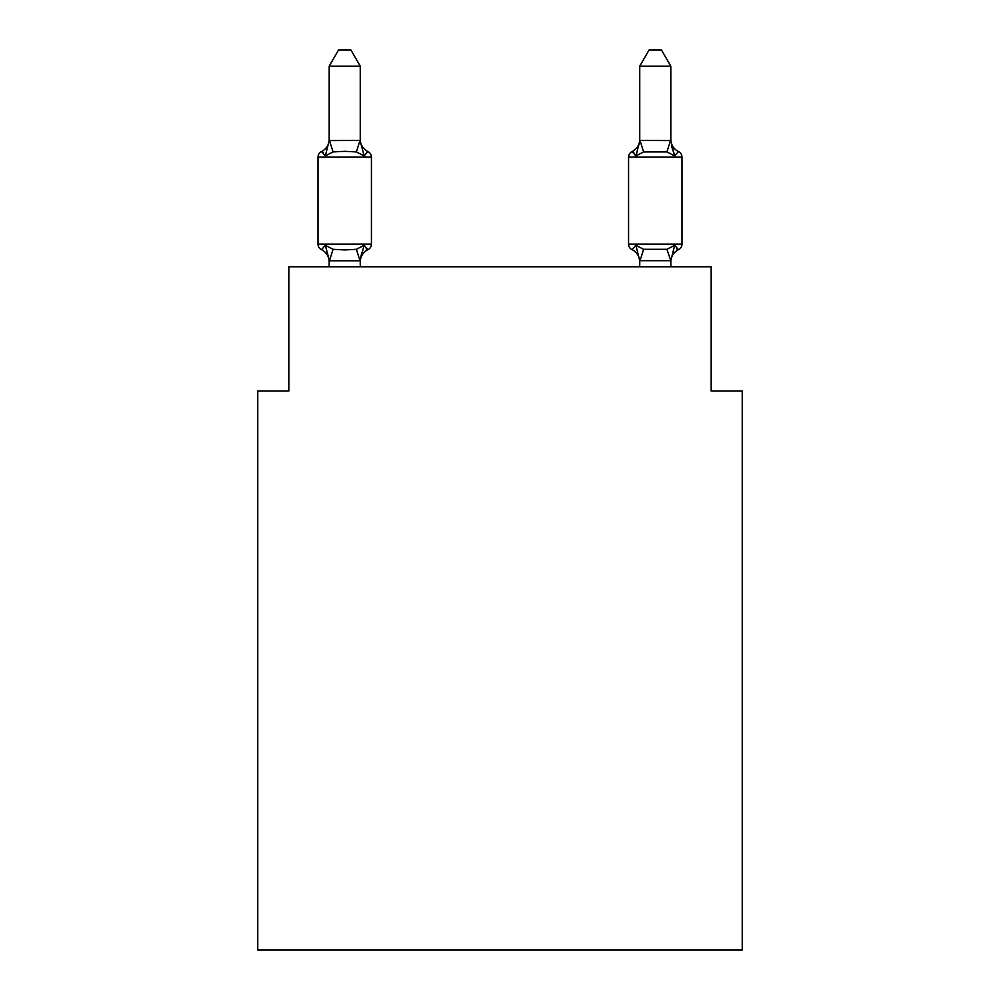 <?xml version="1.0" encoding="UTF-8"?>
<svg xmlns="http://www.w3.org/2000/svg" width="1000" height="1000" viewBox="0 0 1000 1000"><rect width="100%" height="100%" fill="white"/><g stroke="black" fill="none" stroke-linecap="round" stroke-linejoin="round"><path stroke-width="1.5" d="M742.237 950L742.237 391L711.175 391L711.175 266.775L288.825 266.775L288.825 391L257.762 391L257.762 950L742.237 950M360.25 66.15L329.188 66.15L338.512 50L350.925 50L360.25 66.15L360.25 141.1L364.125 155.925L367.938 151.562L364.125 155.925L356.375 151.925L344.725 151.312L333.075 151.925L325.312 155.925L321.5 151.562A6.212 6.212 0 0 0 318.012 157.137L371.425 157.137A6.212 6.212 0 0 0 367.938 151.562L364.125 155.925L367.938 151.562A6.212 6.212 0 0 1 371.425 157.137A6.212 6.212 0 0 0 367.938 151.562L364.125 155.925L367.938 151.562A6.212 6.212 0 0 1 371.425 157.137A6.212 6.212 0 0 0 367.938 151.562L364.125 155.925L367.938 151.562A6.212 6.212 0 0 1 371.425 157.137A6.212 6.212 0 0 0 367.938 151.562L364.125 155.925L367.938 151.562A6.212 6.212 0 0 1 371.425 157.137A6.212 6.212 0 0 0 367.938 151.562L364.125 155.925L367.938 151.562A6.212 6.212 0 0 1 371.425 157.137A6.212 6.212 0 0 0 367.938 151.562L364.125 155.925L367.938 151.562A6.212 6.212 0 0 1 371.425 157.137A6.212 6.212 0 0 0 367.938 151.562L364.125 155.925L367.938 151.562A6.212 6.212 0 0 1 371.425 157.137A6.212 6.212 0 0 0 367.938 151.562L364.125 155.925L367.938 151.562A6.212 6.212 0 0 1 371.425 157.137A6.212 6.212 0 0 0 367.938 151.562L364.125 155.925L367.938 151.562A6.212 6.212 0 0 1 371.425 157.137A6.212 6.212 0 0 0 367.938 151.562L364.125 155.925L367.938 151.562A6.212 6.212 0 0 1 371.425 157.137A6.212 6.212 0 0 0 367.938 151.562L364.125 155.925L367.938 151.562A6.212 6.212 0 0 1 371.425 157.137A6.212 6.212 0 0 0 367.938 151.562L364.125 155.925L367.938 151.562A6.212 6.212 0 0 1 371.425 157.137A6.212 6.212 0 0 0 367.938 151.562L364.125 155.925L367.938 151.562A6.212 6.212 0 0 1 371.425 157.137A6.212 6.212 0 0 0 367.938 151.562L364.125 155.925L367.938 151.562A6.212 6.212 0 0 1 371.425 157.137A6.212 6.212 0 0 0 367.938 151.562L364.125 155.925L367.938 151.562A6.212 6.212 0 0 1 371.425 157.137A6.212 6.212 0 0 0 367.938 151.562L364.125 155.925L367.938 151.562A6.212 6.212 0 0 1 371.425 157.137A6.212 6.212 0 0 0 367.938 151.562L364.125 155.925L367.938 151.562A6.212 6.212 0 0 1 371.425 157.137A6.212 6.212 0 0 0 367.938 151.562L364.125 155.925L367.938 151.562A6.212 6.212 0 0 1 371.425 157.137A6.212 6.212 0 0 0 367.938 151.562L364.125 155.925L367.938 151.562A6.212 6.212 0 0 1 371.425 157.137A6.212 6.212 0 0 0 367.938 151.562L364.125 155.925L367.938 151.562A6.212 6.212 0 0 1 371.425 157.137A6.212 6.212 0 0 0 367.938 151.562L364.125 155.925L367.938 151.562A6.212 6.212 0 0 1 371.425 157.137A6.212 6.212 0 0 0 367.938 151.562L364.125 155.925L367.938 151.562A6.212 6.212 0 0 1 371.425 157.137A6.212 6.212 0 0 0 367.938 151.562L364.125 155.925L367.938 151.562A6.212 6.212 0 0 1 371.425 157.137A6.212 6.212 0 0 0 367.938 151.562L364.125 155.925L367.938 151.562A6.212 6.212 0 0 1 371.425 157.137A6.212 6.212 0 0 0 367.938 151.562L364.125 155.925L367.938 151.562A6.212 6.212 0 0 1 371.425 157.137A6.212 6.212 0 0 0 367.938 151.562L364.125 155.925L367.938 151.562A6.212 6.212 0 0 1 371.425 157.137A6.212 6.212 0 0 0 367.938 151.562L364.125 155.925L367.938 151.562A6.212 6.212 0 0 1 371.425 157.137A6.212 6.212 0 0 0 367.938 151.562A6.212 6.212 0 0 1 371.425 157.137L371.425 244.1A6.212 6.212 0 0 1 367.938 249.688L364.125 245.312L367.938 249.688L364.125 245.312L367.938 249.688L364.125 245.312L367.938 249.688L364.125 245.312L367.938 249.688L364.125 245.312L367.938 249.688L364.125 245.312L367.938 249.688L364.125 245.312L367.938 249.688L364.125 245.312L367.938 249.688L364.125 245.312L367.938 249.688L364.125 245.312L367.938 249.688L364.125 245.312L367.938 249.688L364.125 245.312L367.938 249.688L364.125 245.312L367.938 249.688L364.125 245.312L360 260.775L329.438 260.775L325.312 245.312L321.5 249.688A6.212 6.212 0 0 1 318.012 244.1A6.212 6.212 0 0 0 321.5 249.688L325.312 245.312L321.5 249.688A6.212 6.212 0 0 1 318.012 244.1A6.212 6.212 0 0 0 321.5 249.688L325.312 245.312L321.5 249.688A6.212 6.212 0 0 1 318.012 244.1A6.212 6.212 0 0 0 321.5 249.688L325.312 245.312L321.5 249.688A6.212 6.212 0 0 1 318.012 244.1A6.212 6.212 0 0 0 321.5 249.688L325.312 245.312L321.5 249.688A6.212 6.212 0 0 1 318.012 244.1A6.212 6.212 0 0 0 321.5 249.688L325.312 245.312L321.5 249.688A6.212 6.212 0 0 1 318.012 244.1A6.212 6.212 0 0 0 321.5 249.688L325.312 245.312L321.5 249.688A6.212 6.212 0 0 1 318.012 244.1A6.212 6.212 0 0 0 321.5 249.688L325.312 245.312L321.5 249.688A6.212 6.212 0 0 1 318.012 244.1A6.212 6.212 0 0 0 321.5 249.688L325.312 245.312L321.5 249.688A6.212 6.212 0 0 1 318.012 244.1A6.212 6.212 0 0 0 321.5 249.688L325.312 245.312L321.5 249.688A6.212 6.212 0 0 1 318.012 244.1A6.212 6.212 0 0 0 321.5 249.688L325.312 245.312L321.5 249.688A6.212 6.212 0 0 1 318.012 244.1A6.212 6.212 0 0 0 321.5 249.688L325.312 245.312L321.5 249.688A6.212 6.212 0 0 1 318.012 244.1A6.212 6.212 0 0 0 321.5 249.688L325.312 245.312L321.5 249.688A6.212 6.212 0 0 1 318.012 244.1A6.212 6.212 0 0 0 321.5 249.688L325.312 245.312L321.5 249.688A6.212 6.212 0 0 1 318.012 244.1A6.212 6.212 0 0 0 321.5 249.688L325.312 245.312L321.5 249.688A6.212 6.212 0 0 1 318.012 244.1A6.212 6.212 0 0 0 321.5 249.688L325.312 245.312L321.5 249.688A6.212 6.212 0 0 1 318.012 244.1A6.212 6.212 0 0 0 321.5 249.688L325.312 245.312L321.5 249.688A6.212 6.212 0 0 1 318.012 244.1A6.212 6.212 0 0 0 321.5 249.688L325.312 245.312L321.5 249.688A6.212 6.212 0 0 1 318.012 244.1A6.212 6.212 0 0 0 321.5 249.688L325.312 245.312L321.5 249.688A6.212 6.212 0 0 1 318.012 244.1A6.212 6.212 0 0 0 321.5 249.688L325.312 245.312L321.5 249.688A6.212 6.212 0 0 1 318.012 244.1A6.212 6.212 0 0 0 321.5 249.688L325.312 245.312L321.5 249.688A6.212 6.212 0 0 1 318.012 244.1A6.212 6.212 0 0 0 321.5 249.688L325.312 245.312L321.5 249.688A6.212 6.212 0 0 1 318.012 244.1A6.212 6.212 0 0 0 321.5 249.688L325.312 245.312L321.5 249.688A6.212 6.212 0 0 1 318.012 244.1A6.212 6.212 0 0 0 321.5 249.688L325.312 245.312L321.5 249.688A6.212 6.212 0 0 1 318.012 244.1A6.212 6.212 0 0 0 321.5 249.688L325.312 245.312L321.5 249.688A6.212 6.212 0 0 1 318.012 244.1A6.212 6.212 0 0 0 321.5 249.688L325.312 245.312L321.5 249.688A6.212 6.212 0 0 1 318.012 244.1A6.212 6.212 0 0 0 321.5 249.688L325.312 245.312L321.5 249.688A6.212 6.212 0 0 1 318.012 244.1A6.212 6.212 0 0 0 321.5 249.688L325.312 245.312L321.5 249.688A6.212 6.212 0 0 1 318.012 244.1A6.212 6.212 0 0 0 321.5 249.688L325.312 245.312L333.075 249.312L344.725 249.938L356.375 249.312L364.125 245.312L367.938 249.688A6.212 6.212 0 0 0 371.425 244.1A6.212 6.212 0 0 1 367.938 249.688L366.163 248.837L367.938 249.688A6.212 6.212 0 0 0 371.425 244.1A6.212 6.212 0 0 1 367.938 249.688A6.212 6.212 0 0 0 371.425 244.1A6.212 6.212 0 0 1 367.938 249.688L366.163 248.837L367.938 249.688A6.212 6.212 0 0 0 371.425 244.1A6.212 6.212 0 0 1 367.938 249.688A6.212 6.212 0 0 0 371.425 244.1A6.212 6.212 0 0 1 367.938 249.688L366.163 248.837L367.938 249.688A6.212 6.212 0 0 0 371.425 244.1A6.212 6.212 0 0 1 367.938 249.688A6.212 6.212 0 0 0 371.425 244.1A6.212 6.212 0 0 1 367.938 249.688L366.163 248.837L367.938 249.688A6.212 6.212 0 0 0 371.425 244.1A6.212 6.212 0 0 1 367.938 249.688A6.212 6.212 0 0 0 371.425 244.1A6.212 6.212 0 0 1 367.938 249.688L366.163 248.837L367.938 249.688A6.212 6.212 0 0 0 371.425 244.1A6.212 6.212 0 0 1 367.938 249.688A6.212 6.212 0 0 0 371.425 244.1A6.212 6.212 0 0 1 367.938 249.688L366.163 248.837L367.938 249.688A6.212 6.212 0 0 0 371.425 244.1A6.212 6.212 0 0 1 367.938 249.688A6.212 6.212 0 0 0 371.425 244.1A6.212 6.212 0 0 1 367.938 249.688L366.163 248.837L367.938 249.688A6.212 6.212 0 0 0 371.425 244.1A6.212 6.212 0 0 1 367.938 249.688A6.212 6.212 0 0 0 371.425 244.1A6.212 6.212 0 0 1 367.938 249.688L366.163 248.837L367.938 249.688A6.212 6.212 0 0 0 371.425 244.1A6.212 6.212 0 0 1 367.938 249.688A6.212 6.212 0 0 0 371.425 244.1A6.212 6.212 0 0 1 367.938 249.688L366.163 248.837L367.938 249.688A6.212 6.212 0 0 0 371.425 244.1A6.212 6.212 0 0 1 367.938 249.688A6.212 6.212 0 0 0 371.425 244.1A6.212 6.212 0 0 1 367.938 249.688L366.163 248.837L367.938 249.688A6.212 6.212 0 0 0 371.425 244.1A6.212 6.212 0 0 1 367.938 249.688A6.212 6.212 0 0 0 371.425 244.1A6.212 6.212 0 0 1 367.938 249.688L366.163 248.837L367.938 249.688A6.212 6.212 0 0 0 371.425 244.1A6.212 6.212 0 0 1 367.938 249.688A6.212 6.212 0 0 0 371.425 244.1A6.212 6.212 0 0 1 367.938 249.688L366.163 248.837L367.938 249.688A6.212 6.212 0 0 0 371.425 244.1A6.212 6.212 0 0 1 367.938 249.688A6.212 6.212 0 0 0 371.425 244.1A6.212 6.212 0 0 1 367.938 249.688L366.163 248.837L367.938 249.688A6.212 6.212 0 0 0 371.425 244.1A6.212 6.212 0 0 1 367.938 249.688A6.212 6.212 0 0 0 371.425 244.1A6.212 6.212 0 0 1 367.938 249.688L366.163 248.837M323.275 152.413L321.5 151.562A6.212 6.212 0 0 0 318.012 157.137A6.212 6.212 0 0 1 321.5 151.562L323.275 152.413L321.5 151.562A6.212 6.212 0 0 0 318.012 157.137A6.212 6.212 0 0 1 321.5 151.562L323.275 152.413L321.5 151.562A6.212 6.212 0 0 0 318.012 157.137A6.212 6.212 0 0 1 321.5 151.562L323.275 152.413L321.5 151.562A6.212 6.212 0 0 0 318.012 157.137A6.212 6.212 0 0 1 321.5 151.562L323.275 152.413L321.5 151.562A6.212 6.212 0 0 0 318.012 157.137A6.212 6.212 0 0 1 321.5 151.562L323.275 152.413L321.5 151.562A6.212 6.212 0 0 0 318.012 157.137A6.212 6.212 0 0 1 321.5 151.562L323.275 152.413L321.5 151.562A6.212 6.212 0 0 0 318.012 157.137A6.212 6.212 0 0 1 321.5 151.562L323.275 152.413L321.5 151.562A6.212 6.212 0 0 0 318.012 157.137A6.212 6.212 0 0 1 321.5 151.562L323.275 152.413L321.5 151.562A6.212 6.212 0 0 0 318.012 157.137A6.212 6.212 0 0 1 321.5 151.562L323.275 152.413L321.5 151.562A6.212 6.212 0 0 0 318.012 157.137A6.212 6.212 0 0 1 321.5 151.562L323.275 152.413L321.5 151.562A6.212 6.212 0 0 0 318.012 157.137A6.212 6.212 0 0 1 321.5 151.562L323.275 152.413L321.5 151.562A6.212 6.212 0 0 0 318.012 157.137A6.212 6.212 0 0 1 321.5 151.562L323.275 152.413L321.5 151.562L325.312 155.925L321.5 151.562L325.312 155.925L321.5 151.562L325.312 155.925L321.5 151.562L325.312 155.925L321.5 151.562L325.312 155.925L321.5 151.562L325.312 155.925L321.5 151.562L325.312 155.925L321.5 151.562L325.312 155.925L321.5 151.562L325.312 155.925L321.5 151.562L325.312 155.925L321.5 151.562L325.312 155.925L321.5 151.562L325.312 155.925L321.5 151.562L325.312 155.925L321.5 151.562L325.312 155.925L321.5 151.562L323.275 152.413L321.5 151.562A6.212 6.212 0 0 0 318.012 157.137A6.212 6.212 0 0 1 321.5 151.562A6.212 6.212 0 0 0 318.012 157.137L318.012 244.1L371.425 244.1A6.212 6.212 0 0 1 367.938 249.688A13.662 13.662 0 0 0 360.25 261.975M360.25 260.138L361.7 252.825L360.25 260.138M670.812 66.15L661.488 50L649.075 50L639.75 66.15L670.812 66.15L670.812 141.1L674.688 155.925L671.45 145.775L674.688 155.925L671.45 145.775L674.688 155.925L671.45 145.775L674.688 155.925L671.45 145.775L674.688 155.925L671.45 145.775L674.688 155.925L671.45 145.775L674.688 155.925L671.45 145.775L674.688 155.925L671.45 145.775L674.688 155.925L671.45 145.775L674.688 155.925L671.45 145.775L674.688 155.925L671.45 145.775L674.688 155.925L671.45 145.775L674.688 155.925L671.45 145.775L674.688 155.925L671.45 145.775L674.688 155.925L666.925 151.925L643.625 151.925L635.875 155.925L637.312 151.012L635.875 155.925L637.312 151.012L635.875 155.925L637.312 151.012L635.875 155.925L637.312 151.012L635.875 155.925L637.312 151.012L635.875 155.925L637.312 151.012L635.875 155.925L637.312 151.012L635.875 155.925L637.312 151.012L635.875 155.925L637.312 151.012L635.875 155.925L637.312 151.012L635.875 155.925L637.312 151.012L635.875 155.925L637.312 151.012L635.875 155.925L637.312 151.012L635.875 155.925L637.312 151.012L635.875 155.925L632.062 151.562A6.212 6.212 0 0 0 628.575 157.137A6.212 6.212 0 0 1 632.062 151.562A6.212 6.212 0 0 0 628.575 157.137L681.988 157.137A6.212 6.212 0 0 0 678.5 151.562A6.212 6.212 0 0 1 681.988 157.137A6.212 6.212 0 0 0 678.5 151.562A6.212 6.212 0 0 1 681.988 157.137A6.212 6.212 0 0 0 678.5 151.562A6.212 6.212 0 0 1 681.988 157.137A6.212 6.212 0 0 0 678.5 151.562A6.212 6.212 0 0 1 681.988 157.137A6.212 6.212 0 0 0 678.5 151.562A6.212 6.212 0 0 1 681.988 157.137A6.212 6.212 0 0 0 678.5 151.562A6.212 6.212 0 0 1 681.988 157.137A6.212 6.212 0 0 0 678.5 151.562A6.212 6.212 0 0 1 681.988 157.137A6.212 6.212 0 0 0 678.5 151.562A6.212 6.212 0 0 1 681.988 157.137A6.212 6.212 0 0 0 678.5 151.562A6.212 6.212 0 0 1 681.988 157.137A6.212 6.212 0 0 0 678.5 151.562A6.212 6.212 0 0 1 681.988 157.137A6.212 6.212 0 0 0 678.5 151.562A6.212 6.212 0 0 1 681.988 157.137A6.212 6.212 0 0 0 678.5 151.562A6.212 6.212 0 0 1 681.988 157.137A6.212 6.212 0 0 0 678.5 151.562A6.212 6.212 0 0 1 681.988 157.137A6.212 6.212 0 0 0 678.5 151.562L674.688 155.925L678.5 151.562A6.212 6.212 0 0 1 681.988 157.137L681.988 244.1A6.212 6.212 0 0 1 678.5 249.688L674.688 245.312L678.5 249.688L676.725 248.837M670.812 266.775L670.812 260.7L639.75 260.7L635.875 245.312L632.062 249.688A6.212 6.212 0 0 1 628.575 244.1A6.212 6.212 0 0 0 632.062 249.688L635.875 245.312L632.062 249.688A13.662 13.662 0 0 1 639.75 261.975A13.662 13.662 0 0 0 632.062 249.688A6.212 6.212 0 0 1 628.575 244.1A6.212 6.212 0 0 0 632.062 249.688L635.875 245.312L632.062 249.688A6.212 6.212 0 0 1 628.575 244.1A6.212 6.212 0 0 0 632.062 249.688L635.875 245.312L632.062 249.688A13.662 13.662 0 0 1 639.75 261.975A13.662 13.662 0 0 0 632.062 249.688A6.212 6.212 0 0 1 628.575 244.1A6.212 6.212 0 0 0 632.062 249.688L635.875 245.312L632.062 249.688A6.212 6.212 0 0 1 628.575 244.1A6.212 6.212 0 0 0 632.062 249.688L635.875 245.312L632.062 249.688A13.662 13.662 0 0 1 639.75 261.975A13.662 13.662 0 0 0 632.062 249.688A6.212 6.212 0 0 1 628.575 244.1A6.212 6.212 0 0 0 632.062 249.688L635.875 245.312L632.062 249.688A6.212 6.212 0 0 1 628.575 244.1A6.212 6.212 0 0 0 632.062 249.688L635.875 245.312L632.062 249.688A13.662 13.662 0 0 1 639.75 261.975A13.662 13.662 0 0 0 632.062 249.688A6.212 6.212 0 0 1 628.575 244.1A6.212 6.212 0 0 0 632.062 249.688L635.875 245.312L632.062 249.688A6.212 6.212 0 0 1 628.575 244.1A6.212 6.212 0 0 0 632.062 249.688L635.875 245.312L632.062 249.688A13.662 13.662 0 0 1 639.75 261.975A13.662 13.662 0 0 0 632.062 249.688A6.212 6.212 0 0 1 628.575 244.1A6.212 6.212 0 0 0 632.062 249.688L635.875 245.312L632.062 249.688A6.212 6.212 0 0 1 628.575 244.1A6.212 6.212 0 0 0 632.062 249.688L635.875 245.312L632.062 249.688A13.662 13.662 0 0 1 639.75 261.975A13.662 13.662 0 0 0 632.062 249.688A6.212 6.212 0 0 1 628.575 244.1A6.212 6.212 0 0 0 632.062 249.688L635.875 245.312L632.062 249.688A6.212 6.212 0 0 1 628.575 244.1A6.212 6.212 0 0 0 632.062 249.688L635.875 245.312L632.062 249.688A13.662 13.662 0 0 1 639.75 261.975A13.662 13.662 0 0 0 632.062 249.688A6.212 6.212 0 0 1 628.575 244.1A6.212 6.212 0 0 0 632.062 249.688L635.875 245.312L632.062 249.688A6.212 6.212 0 0 1 628.575 244.1A6.212 6.212 0 0 0 632.062 249.688L635.875 245.312L632.062 249.688A13.662 13.662 0 0 1 639.75 261.975A13.662 13.662 0 0 0 632.062 249.688A6.212 6.212 0 0 1 628.575 244.1A6.212 6.212 0 0 0 632.062 249.688L635.875 245.312L632.062 249.688A6.212 6.212 0 0 1 628.575 244.1A6.212 6.212 0 0 0 632.062 249.688L635.875 245.312L632.062 249.688A13.662 13.662 0 0 1 639.75 261.975A13.662 13.662 0 0 0 632.062 249.688A6.212 6.212 0 0 1 628.575 244.1A6.212 6.212 0 0 0 632.062 249.688L635.875 245.312L632.062 249.688A6.212 6.212 0 0 1 628.575 244.1A6.212 6.212 0 0 0 632.062 249.688L635.875 245.312L632.062 249.688A13.662 13.662 0 0 1 639.75 261.975A13.662 13.662 0 0 0 632.062 249.688A6.212 6.212 0 0 1 628.575 244.1A6.212 6.212 0 0 0 632.062 249.688L635.875 245.312L632.062 249.688A6.212 6.212 0 0 1 628.575 244.1A6.212 6.212 0 0 0 632.062 249.688L635.875 245.312L632.062 249.688A13.662 13.662 0 0 1 639.75 261.975A13.662 13.662 0 0 0 632.062 249.688A6.212 6.212 0 0 1 628.575 244.1A6.212 6.212 0 0 0 632.062 249.688L635.875 245.312L632.062 249.688A6.212 6.212 0 0 1 628.575 244.1A6.212 6.212 0 0 0 632.062 249.688L635.875 245.312L632.062 249.688A13.662 13.662 0 0 1 639.75 261.975A13.662 13.662 0 0 0 632.062 249.688A6.212 6.212 0 0 1 628.575 244.1A6.212 6.212 0 0 0 632.062 249.688L635.875 245.312L632.062 249.688A6.212 6.212 0 0 1 628.575 244.1A6.212 6.212 0 0 0 632.062 249.688L635.875 245.312L632.062 249.688A13.662 13.662 0 0 1 639.75 261.975A13.662 13.662 0 0 0 632.062 249.688A6.212 6.212 0 0 1 628.575 244.1A6.212 6.212 0 0 0 632.062 249.688L635.875 245.312L632.062 249.688A6.212 6.212 0 0 1 628.575 244.1A6.212 6.212 0 0 0 632.062 249.688L635.875 245.312L643.625 249.312L666.925 249.312L674.688 245.312L678.5 249.688A6.212 6.212 0 0 0 681.988 244.1A6.212 6.212 0 0 1 678.5 249.688L674.688 245.312L678.5 249.688A6.212 6.212 0 0 0 681.988 244.1A6.212 6.212 0 0 1 678.5 249.688L674.688 245.312L678.5 249.688A6.212 6.212 0 0 0 681.988 244.1A6.212 6.212 0 0 1 678.5 249.688L674.688 245.312L678.5 249.688A6.212 6.212 0 0 0 681.988 244.1A6.212 6.212 0 0 1 678.5 249.688L674.688 245.312L678.5 249.688A6.212 6.212 0 0 0 681.988 244.1A6.212 6.212 0 0 1 678.5 249.688L674.688 245.312L678.5 249.688A6.212 6.212 0 0 0 681.988 244.1A6.212 6.212 0 0 1 678.5 249.688L674.688 245.312L678.5 249.688A6.212 6.212 0 0 0 681.988 244.1A6.212 6.212 0 0 1 678.5 249.688L674.688 245.312L678.5 249.688A6.212 6.212 0 0 0 681.988 244.1A6.212 6.212 0 0 1 678.5 249.688L674.688 245.312L678.5 249.688A6.212 6.212 0 0 0 681.988 244.1A6.212 6.212 0 0 1 678.5 249.688L674.688 245.312L678.5 249.688A6.212 6.212 0 0 0 681.988 244.1A6.212 6.212 0 0 1 678.5 249.688L674.688 245.312L678.5 249.688A6.212 6.212 0 0 0 681.988 244.1A6.212 6.212 0 0 1 678.5 249.688L674.688 245.312L678.5 249.688A6.212 6.212 0 0 0 681.988 244.1A6.212 6.212 0 0 1 678.5 249.688L674.688 245.312L678.5 249.688A6.212 6.212 0 0 0 681.988 244.1A6.212 6.212 0 0 1 678.5 249.688L674.688 245.312L678.5 249.688A6.212 6.212 0 0 0 681.988 244.1L628.575 244.1A6.212 6.212 0 0 0 632.062 249.688A13.662 13.662 0 0 1 639.75 261.975A13.662 13.662 0 0 0 632.062 249.688A6.212 6.212 0 0 1 628.575 244.1L628.575 157.137A6.212 6.212 0 0 1 632.062 151.562L633.837 152.413L632.062 151.562A6.212 6.212 0 0 0 628.575 157.137A6.212 6.212 0 0 1 632.062 151.562L633.837 152.413L632.062 151.562A6.212 6.212 0 0 0 628.575 157.137A6.212 6.212 0 0 1 632.062 151.562A6.212 6.212 0 0 0 628.575 157.137A6.212 6.212 0 0 1 632.062 151.562L633.837 152.413L632.062 151.562A6.212 6.212 0 0 0 628.575 157.137A6.212 6.212 0 0 1 632.062 151.562A6.212 6.212 0 0 0 628.575 157.137A6.212 6.212 0 0 1 632.062 151.562L633.837 152.413L632.062 151.562A6.212 6.212 0 0 0 628.575 157.137A6.212 6.212 0 0 1 632.062 151.562A6.212 6.212 0 0 0 628.575 157.137A6.212 6.212 0 0 1 632.062 151.562L633.837 152.413L632.062 151.562A6.212 6.212 0 0 0 628.575 157.137A6.212 6.212 0 0 1 632.062 151.562A6.212 6.212 0 0 0 628.575 157.137A6.212 6.212 0 0 1 632.062 151.562L633.837 152.413L632.062 151.562A6.212 6.212 0 0 0 628.575 157.137A6.212 6.212 0 0 1 632.062 151.562A6.212 6.212 0 0 0 628.575 157.137A6.212 6.212 0 0 1 632.062 151.562L633.837 152.413L632.062 151.562A6.212 6.212 0 0 0 628.575 157.137A6.212 6.212 0 0 1 632.062 151.562A6.212 6.212 0 0 0 628.575 157.137A6.212 6.212 0 0 1 632.062 151.562L633.837 152.413L632.062 151.562A6.212 6.212 0 0 0 628.575 157.137A6.212 6.212 0 0 1 632.062 151.562A6.212 6.212 0 0 0 628.575 157.137A6.212 6.212 0 0 1 632.062 151.562L633.837 152.413L632.062 151.562A6.212 6.212 0 0 0 628.575 157.137A6.212 6.212 0 0 1 632.062 151.562A6.212 6.212 0 0 0 628.575 157.137A6.212 6.212 0 0 1 632.062 151.562L633.837 152.413L632.062 151.562A6.212 6.212 0 0 0 628.575 157.137A6.212 6.212 0 0 1 632.062 151.562A6.212 6.212 0 0 0 628.575 157.137A6.212 6.212 0 0 1 632.062 151.562L633.837 152.413L632.062 151.562A6.212 6.212 0 0 0 628.575 157.137A6.212 6.212 0 0 1 632.062 151.562A6.212 6.212 0 0 0 628.575 157.137A6.212 6.212 0 0 1 632.062 151.562L633.837 152.413L632.062 151.562A6.212 6.212 0 0 0 628.575 157.137A6.212 6.212 0 0 1 632.062 151.562A6.212 6.212 0 0 0 628.575 157.137A6.212 6.212 0 0 1 632.062 151.562L633.837 152.413L632.062 151.562A6.212 6.212 0 0 0 628.575 157.137A6.212 6.212 0 0 1 632.062 151.562A6.212 6.212 0 0 0 628.575 157.137A6.212 6.212 0 0 1 632.062 151.562L633.837 152.413M670.812 261.975L670.812 261.975A13.662 13.662 0 0 1 678.5 249.688M670.812 139.275L670.812 139.275A13.662 13.662 0 0 0 678.5 151.562M635.875 155.925L632.062 151.562A6.212 6.212 0 0 0 628.575 157.137A6.212 6.212 0 0 1 632.062 151.562L635.875 155.925L632.062 151.562L635.875 155.925L632.062 151.562L635.875 155.925L632.062 151.562L635.875 155.925L632.062 151.562L635.875 155.925L632.062 151.562L635.875 155.925L632.062 151.562L635.875 155.925L632.062 151.562L635.875 155.925L632.062 151.562L635.875 155.925L632.062 151.562L635.875 155.925L632.062 151.562L635.875 155.925L632.062 151.562L635.875 155.925L632.062 151.562L635.875 155.925L632.062 151.562L635.875 155.925L640 140.463L670.812 140.55M329.188 66.15L329.188 140.55L360 140.463L360.25 141.1M639.75 266.775L639.75 260.138M325.312 155.925L329.188 140.55M360.25 266.775L360.25 260.7M329.188 266.775L329.188 260.138M329.188 139.275A13.662 13.662 0 0 1 321.5 151.562A6.212 6.212 0 0 0 318.012 157.137M364.125 245.312L367.938 249.688M329.188 261.975A13.662 13.662 0 0 0 321.5 249.688M360.25 139.275A13.662 13.662 0 0 0 367.938 151.562M639.75 66.15L639.75 140.55M674.688 245.312L670.812 260.7L666.925 249.312M632.062 249.688L635.875 245.312L632.062 249.688M639.75 139.275A13.662 13.662 0 0 1 632.062 151.562M333.075 249.312L329.438 260.775M356.375 249.312L360 260.775M329.438 140.463L333.075 151.925M360 140.463L356.375 151.925M640 260.775L643.625 249.312M666.925 151.925L670.562 140.463M643.625 151.925L640 140.463"/></g></svg>
